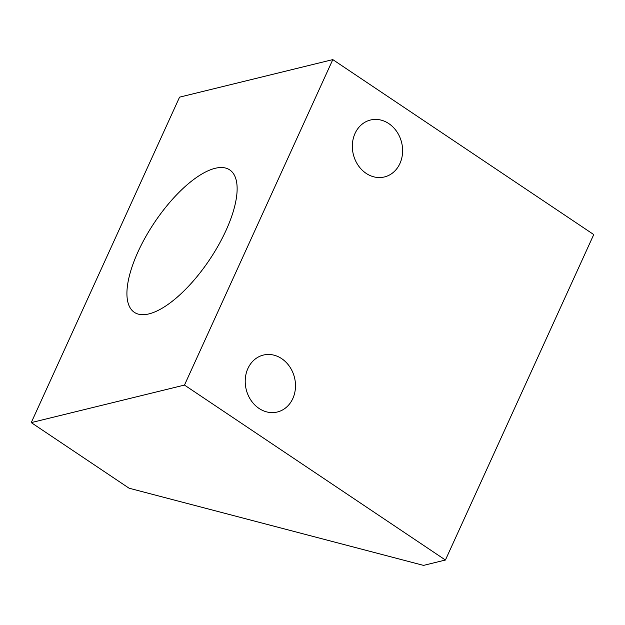 <?xml version="1.0" encoding="UTF-8"?>
<svg xmlns="http://www.w3.org/2000/svg" width="625" height="625" viewBox="0 0 625 625"><rect width="100%" height="100%" fill="white"/><g stroke="black" fill="none" stroke-linecap="round" stroke-linejoin="round"><path stroke-width="0.94" d="M184.484 385.07L445.43 560.023L423.539 565.391L129.102 488.219L31.25 422.609L184.484 385.07L332.805 59.609L593.75 234.57L445.43 560.023M388.812 123.602A29.313 24.867 76.2 0 0 370.5 120.016A29.313 24.867 76.2 0 0 352.445 143.578A29.313 24.867 76.2 0 0 366.133 173.359A29.313 24.867 76.2 0 0 384.445 176.945A29.313 24.867 76.2 0 0 402.508 153.383A29.313 24.867 76.2 0 0 388.812 123.602M281.695 358.656A29.313 24.867 76.2 0 0 263.383 355.07A29.313 24.867 76.2 0 0 245.32 378.633A29.313 24.867 76.2 0 0 259.016 408.414A29.313 24.867 76.2 0 0 277.328 412A29.313 24.867 76.2 0 0 295.391 388.438A29.313 24.867 76.2 0 0 281.695 358.656M31.25 422.609L179.57 97.148L332.805 59.609M137.984 251.898A85.711 33.211 -56.2 0 0 134.297 312.297A85.711 33.211 -56.2 0 0 226.07 230.32A85.711 33.211 -56.2 0 0 229.758 169.922A85.711 33.211 -56.2 0 0 137.984 251.898"/></g></svg>

